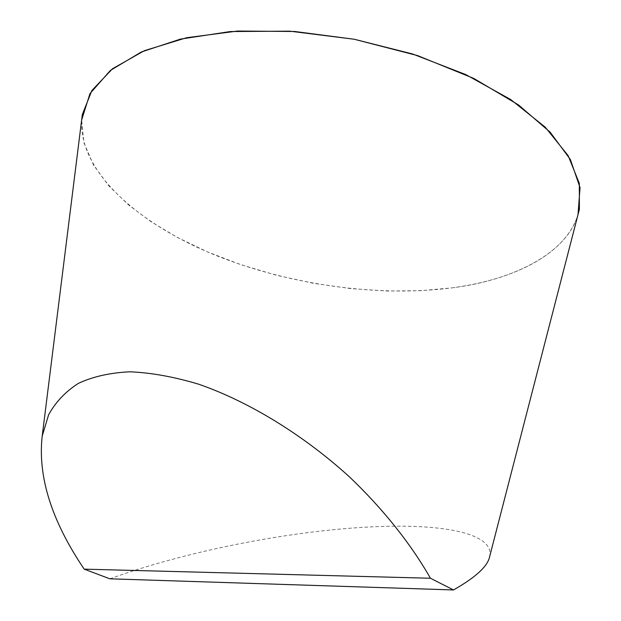 <?xml version="1.0" encoding="UTF-8"?>
<svg xmlns="http://www.w3.org/2000/svg" width="621" height="621" viewBox="0 0 621 621"><rect width="100%" height="100%" fill="white"/><g stroke="black" fill="none" stroke-linecap="round" stroke-linejoin="round"><path stroke-width="0.47" stroke-dasharray="3.1 2.33" d="M109.847 578.811C196.88 547.342 314.723 526.422 397.269 526.181C452.981 525.948 493.004 535.612 489.868 555.787M452.003 287.865C514.079 279.66 565.576 254.377 578.004 214.641C565.576 256.349 507.287 281.127 452.003 287.865L421.069 290.675L387.108 291.024L350.935 288.618L313.613 283.339L276.376 275.235L240.474 264.569L207.08 251.746L177.125 237.315L151.252 221.852L128.788 205.116L109.024 186.09L93.523 165.085L83.913 142.729L81.654 119.954C78.968 170.845 135.828 221.573 209.766 252.894C284.472 284.131 375.612 297.669 452.003 287.865"/><path stroke-width="0.93" d="M430.438 578.244L453.501 589.95L109.847 578.811L84.192 569.147L430.438 578.244C410.908 543.926 383.126 508.956 349.336 476.773C303.056 434.723 248.648 401.469 198.441 384.127C173.81 376.776 150.942 372.67 129.828 371.8C110.049 372.74 92.894 376.598 78.378 383.367C65.508 391.626 55.595 402.098 48.617 414.789L42.197 436.121C37.633 476.641 51.628 520.98 84.192 569.147M489.868 555.787L489.177 558.458C486.204 567.633 474.312 578.128 453.501 589.95M578.004 214.641L579.385 209.293L579.339 183.451L568.161 155.661L545.238 127.181L510.726 99.562L465.758 74.574L412.554 53.973L354.257 39.255L294.641 31.477L237.579 31.05L186.572 37.734L144.32 50.697L112.517 68.745L91.9 90.472L82.337 114.481L81.654 119.954L89.96 93.639L110.391 70.414L141.355 51.978L180.54 39.084L230.344 31.547L289.681 31.159L354.164 39.239L417.599 55.603L473.807 78.44L518.504 104.926L550.144 132.188L570.357 159.496L580.045 187.62L578.004 214.641M489.177 558.458L579.385 209.293M42.197 436.121L82.337 114.481"/></g></svg>
